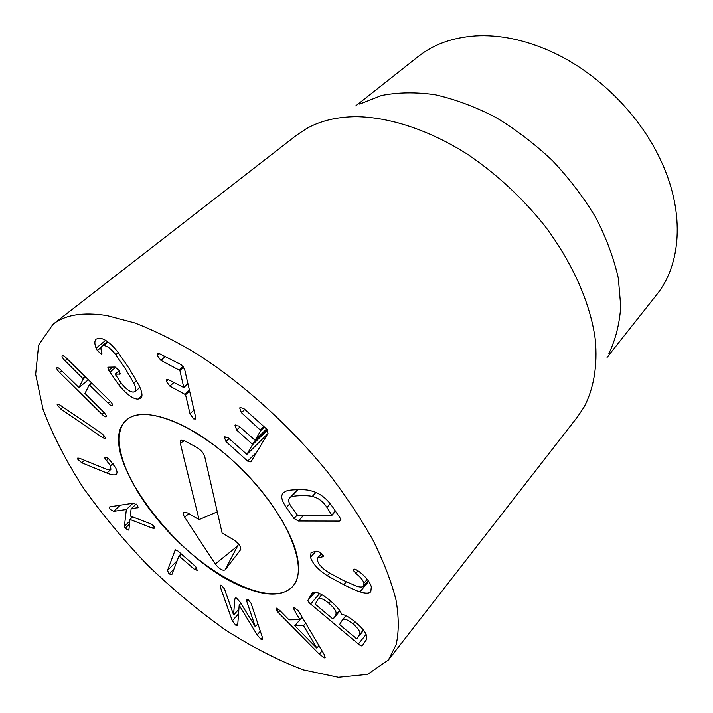 <?xml version="1.0" encoding="UTF-8"?>
<svg xmlns="http://www.w3.org/2000/svg" width="713" height="713" viewBox="0 0 713 713"><rect width="100%" height="100%" fill="white"/><g stroke="black" fill="none" stroke-linecap="round" stroke-linejoin="round"><path stroke-width="1.07" d="M232.278 620.809L220.246 586.763L220.157 585.106L221.493 585.266L224.524 589.054L233.561 614.82L234.844 599.33L235.21 597.957L236.573 598.136L240.192 602.209L255.307 626.763L246.645 600.916L246.582 599.259L247.91 599.401L251.065 603.287L262.42 637.475L262.518 639.365L260.842 639.133L257.099 634.864L239.185 605.203L237.777 624.178L237.447 625.453L235.905 625.31L232.278 620.809L238.454 613.991M239.042 605.132L240.798 603.207M239.185 605.203L240.878 603.341M255.307 626.763L257.892 623.839M233.695 614.891L238.766 609.303M167.51 570.498L175.166 550.053L177.742 550.855L195.71 566.612L197.225 570.329L194.524 569.446L178.963 555.98L171.931 574.393L169.106 573.983L167.51 570.498L177.163 560.676M194.524 569.446L196.494 567.405M110.052 506.774L133.554 503.164L137.44 505.259L138.055 507.603L131.147 508.797L130.247 515.998L151.013 523.93L153.892 526.034L154.409 528.19L152.315 528.092L129.953 519.429L128.964 529.367L128.295 530.08L125.176 528.244L124.41 526.283L126.361 509.501L113.706 511.337L110.06 509.358L109.41 507.032L110.052 506.774M126.361 509.501L132.966 503.253M129.953 519.429L132.6 516.898M152.315 528.092L154.106 526.346M131.147 508.797L136.192 504.02M110.533 465.803L104.954 458.459L104.918 457.291L106.433 457.381L108.875 458.985L115.64 467.746C117.208 471.008 117.413 473.165 116.264 474.225C114.936 475.428 111.816 475.045 106.897 473.049L81.817 462.782L77.877 459.404L77.753 458.076L79.553 458.281L104.659 468.494C108.037 469.849 110.114 470.152 110.871 469.412L110.533 465.803L113.002 463.566M104.954 458.459L106.246 457.309M106.567 460.473L108.554 458.691M60.079 405.1L102.075 433.727L105.863 438.076L105.72 438.762L102.725 437.657L60.881 409.084L57.147 404.841L57.272 404.075L60.079 405.1M66.22 357.899L109.686 400.733C111.959 403.041 112.886 404.627 112.476 405.492L112.351 405.644C111.727 406.107 110.363 405.323 108.251 403.282L89.285 384.868L84.945 393.424L103.43 411.909C105.658 414.173 106.576 415.715 106.184 416.544L106.059 416.695C105.462 417.141 104.125 416.365 102.057 414.36L59.678 372.596C57.468 370.35 56.514 368.79 56.826 367.899L56.987 367.685C57.566 367.266 58.858 368.024 60.855 369.949L78.965 387.587L83.234 378.906L64.99 360.653C62.726 358.372 61.764 356.767 62.084 355.84L62.254 355.609C62.86 355.181 64.188 355.947 66.22 357.899M137.814 399.146C132.565 398.799 126.272 394.084 118.937 384.993L108.848 370.555L107.85 367.195L115.105 367.026L119.276 370.564L120.185 374.04L115.132 374.209L121.406 383.371C125.978 389.04 129.944 391.945 133.313 392.097L135.131 391.553C136.326 390.243 135.88 387.444 133.821 383.166L125.533 369.013L115.738 354.7C111.157 348.826 107.119 345.778 103.635 345.564L101.79 346.144C100.72 347.035 100.667 348.942 101.638 351.857L101.353 354.076L97.316 350.546L96.095 348.176C94.41 343.791 94.446 340.761 96.202 339.094L98.929 338.194C104.116 338.194 110.479 342.873 118.01 352.231L129.508 369.013L139.178 385.626C142.243 392.257 142.787 396.473 140.826 398.273L137.814 399.146L141.967 395.51M96.095 348.176L105.649 340.386M97.316 350.546L101.023 347.507M103.635 345.564L108.002 341.999M115.738 354.7L118.287 352.579M133.821 383.166L136.664 380.724M119.695 374.209L120.399 373.603M169.854 386.143L166.325 381.402L166.575 379.45L168.25 379.583L183.785 387.542L179.881 370.493L160.888 360.359L157.279 355.502L157.493 353.434L159.195 353.541L181.325 364.78L184.64 369.387L195.522 416.686L195.353 419.003L193.579 418.861L190.014 413.763L185.549 394.69L169.854 386.143L173.927 382.524M160.888 360.359L165.238 356.607M166.325 381.402L168.339 379.628M225.994 441.57L224.31 437.149L228.062 437.711L246.903 454.395L252.518 444.743L252.286 444.11L236.689 430.064L234.987 425.509L238.864 426.035L255.085 440.304L260.789 430.509L241.422 412.684L239.702 407.961L240.031 407.515L243.686 408.442L266.591 428.994L268.008 433.317L250.94 461.89L247.669 461.124L225.994 441.57L229.06 438.611M241.422 412.684L244.809 409.449M234.987 425.509L235.557 424.957M236.689 430.064L239.898 426.962M265.592 435.884L266.172 436.409M316.884 648.108L303.542 625.711L294.808 625.756L316.786 648.108L318.952 645.63M303.542 625.711L305.69 623.198M294.808 625.756L302.152 617.208L299.977 619.704L294.184 609.998L295.708 608.251M294.184 609.998L293.551 607.726L293.988 607.556L298.07 610.551L299.121 612.075L324.094 654.329L325.155 657.636L324.504 657.849L319.335 654.195L278.266 612.529L279.951 610.613M278.266 612.529L276.929 611.059L278.516 609.25M319.335 654.195L322.062 650.898M276.929 611.059L276.189 608.055L279.701 610.355L288.997 619.847L299.977 619.704M359.575 634.517C360.725 632.181 358.541 628.661 353.024 623.955C347.712 619.615 344.183 618.269 342.436 619.909L339.664 624.383L340.03 624.953L356.197 638.474L356.785 638.705L363.291 629.927M335.832 614.499C336.901 611.879 334.584 608.153 328.898 603.323C323.444 598.858 319.834 597.449 318.06 599.107L315.315 604.009L315.69 604.579L332.597 618.724L333.167 618.955L339.424 610.212M328.898 603.323L330.779 601.104M358.363 644.008L310.601 604.009C308.56 602.262 307.704 600.997 308.034 600.221L311.768 593.421C314.442 590.4 320.681 592.868 330.476 600.845C337.623 607.262 341.286 611.799 341.474 614.463L341.634 614.597C344.326 614.348 348.924 616.861 355.43 622.146C364.691 629.909 368.282 635.862 366.215 639.989L362.293 645.702C361.705 646.236 360.395 645.675 358.363 644.008L366.134 634.374M310.538 557.299L311.082 552.468L316.946 551.211L319.255 551.942L323.346 555.855L323.256 556.666L317.775 557.833L317.517 560.694C318.907 564.758 322.534 568.653 328.381 572.387L342.516 580.034L356.5 586.157C360.056 587.298 362.427 587.298 363.603 586.166L363.924 583.261C363.202 580.382 360.528 577.102 355.894 573.421L353.149 570.213L353.247 569.357L356.224 569.723L358.862 571.371C365.778 576.737 369.94 581.906 371.339 586.87L370.787 591.701C369.191 593.546 365.591 593.599 359.985 591.843C356.687 590.89 351.286 588.528 343.791 584.749L327.312 575.765C317.98 569.607 312.392 563.457 310.538 557.299L316.037 551.113M355.894 573.421L358.104 570.828M363.924 583.261L367.222 579.321M321.786 556.942L323.167 555.374M326.937 507.38C323.105 501.444 318.212 497.799 312.241 496.435C309.754 495.785 305.984 495.517 300.939 495.651C295.94 495.776 292.722 496.212 291.305 496.943L289.585 498.084C287.874 499.929 288.685 503.173 292.027 507.816L297.651 515.356L331.857 515.214L326.937 507.38L330.244 503.752M339.326 521.096L298.373 521.016L294.014 518.503L286.359 507.487C281.582 500.624 280.53 495.793 283.186 492.986L285.467 491.444C287.063 490.419 290.859 489.849 296.866 489.724C302.829 489.457 307.348 489.769 310.449 490.678C319.13 492.674 326.501 498.075 332.552 506.89L340.413 518.467L340.796 520.642L339.326 521.096L340.894 519.34M106.959 315.592L134.507 322.873C154.641 330.574 175.959 341.224 198.455 354.833C243.962 384.316 290.824 426.802 327.944 472.541C345.591 495.526 360.618 518.101 373.033 540.285C383.746 561.826 391.419 581.772 396.045 600.114C398.932 617.271 398.968 632.128 396.134 644.668L388.407 659.997L367.578 674.364L338.39 677.297L303.399 669.881C278.025 660.363 251.903 646.949 225.023 629.632C198.267 610.56 172.475 589.072 147.636 565.168C123.759 540.311 102.289 514.501 83.234 487.737C65.935 460.848 52.539 434.707 43.038 409.333L35.65 374.343L38.609 345.154L52.994 324.326C65.088 314.763 83.073 311.857 106.959 315.592M248.463 589.072C179.444 566.22 91.487 449.342 126.424 420.135C143.678 403.406 197.456 424.636 242.741 470.143C288.212 515.454 309.397 569.241 292.66 586.496C283.605 595.622 268.872 596.478 248.463 589.072M355.742 105.907L418.273 56.487C433.549 44.366 452.63 37.504 475.5 35.9C498.984 34.536 523.716 39.545 549.696 50.917C597.218 71.79 641.352 115.952 662.19 163.491C685.095 214.328 680.79 265.04 656.521 294.915L607.057 357.409M359.717 104.071L381.384 95.542C397.729 92.28 415.545 91.995 434.85 94.677C454.716 99.152 474.867 106.638 495.303 117.137C515.499 129.267 534.554 143.768 552.477 160.639C569.33 178.562 583.813 197.635 595.934 217.839C606.415 238.285 613.884 258.436 618.34 278.311L620.747 306.465C619.526 324.023 615.577 339.682 608.893 353.434M388.407 659.997L577.771 416.508L584.197 406.847C593.715 388.638 597.726 365.742 595.284 339.45C590.48 303.702 572.887 263.213 544.768 225.852C522.388 197.902 496.694 174.079 467.701 154.4C429.217 129.971 389.485 117.039 355.849 116.647C336.545 116.896 320.03 120.916 306.287 128.732L296.617 135.149L52.994 324.326M240.718 549.589L225.085 569.901C222.518 570.953 219.248 568.983 215.273 564.01L184.614 517.085C183.152 514.75 182.858 513.146 183.722 512.273L187.751 512.986L199.079 519.599L180.282 443.174L180.799 440.456L185.015 441.026L197.296 447.755C201.119 450.144 203.606 453.103 204.738 456.632L222.126 533.048L233.864 539.901C239.007 543.6 241.244 546.933 240.557 549.901L240.78 549.473M199.079 519.599L217.305 511.854M184.614 517.085L188.963 513.69M215.273 564.01L237.581 545.998L238.641 544.099M297.802 559.75C299.603 571.657 297.891 580.569 292.66 586.496C273.926 607.013 217.768 581.71 174.623 538.208C131.147 495.027 105.889 438.851 126.424 420.135C141.085 406.624 180.229 417.702 220.272 449.939C260.325 482.033 293.23 529.501 297.802 559.75M220.246 586.763L221.591 585.32M235.905 625.31L237.839 623.162M257.099 634.864L260.334 631.183M260.842 639.133L262.384 637.36M246.645 600.916L247.99 599.437M234.844 599.33L236.137 597.922M174.926 550.445L175.523 549.848M169.106 573.983L173.981 569.01M179.008 555.953L181.12 553.814L178.963 555.98M179.328 556.104L181.369 554.037M113.706 511.337L120.239 505.205M124.41 526.283L129.784 521.141M125.176 528.244L129.49 524.117M128.295 530.08L128.955 529.447M153.848 528.422L154.614 527.673M137.315 507.906L138.277 506.979M81.817 462.782L84.58 460.331M106.897 473.049L110.871 469.412M60.881 409.084L63.145 407.185M102.725 437.657L104.659 435.946M64.99 360.653L67.2 358.871M82.895 378.3L85.079 376.491M83.234 378.906L85.569 376.972M78.983 387.551L88.376 379.735M59.678 372.596L61.799 370.876M102.057 414.36L104.098 412.595M89.348 384.815L91.612 382.917L89.312 384.833M89.811 385.109L91.986 383.291M108.251 403.282L110.39 401.455M101.353 354.076L101.923 353.603M115.221 374.182L119.347 370.698M108.848 370.555L113.055 367.026M109.9 372.195L115.836 367.204M118.937 384.993L121.174 383.086M157.279 355.502L159.436 353.657M179.373 369.806L183.241 366.402M179.881 370.493L183.722 367.106M183.802 387.239L187.902 383.558M185.059 394.075L189.417 390.145M185.549 394.69L189.613 391.018M190.014 413.763L193.998 410.091M239.702 407.961L240.468 407.239M260.557 429.859L263.899 426.57M260.789 430.509L264.363 426.998M255.129 440.242L266.564 428.968L255.085 440.304M252.286 444.11L267.099 429.493M252.518 444.743L267.491 429.957M246.948 454.333L267.794 433.691M224.31 437.149L224.969 436.516M247.669 461.124L256.974 451.855M356.785 638.705L363.594 630.301L356.776 638.714M353.024 623.955L354.878 621.691M333.167 618.955L339.896 610.916L333.158 618.964M310.601 604.009L319.656 593.501M311.251 594.187L312.419 592.842M308.034 600.221L314.986 592.182M343.791 584.749L346.26 581.844M327.312 575.765L329.575 573.145M359.985 591.843L368.737 581.362M353.149 570.213L354.111 569.081M332 514.804L335.377 511.052M332.089 514.955L335.475 511.203M312.241 496.435L315.93 492.46M291.305 496.943L298.159 489.688M298.373 521.016L303.622 515.33M286.359 507.487L289.692 503.939M294.014 518.503L297.134 515.143M180.282 443.174L184.4 440.714M225.085 569.901L237.581 545.998M78.965 387.587L88.385 379.744M101.79 346.144L107.405 341.554M135.131 391.553L139.953 387.373M115.132 374.209L119.329 370.662M183.785 387.542L187.956 383.799M246.903 454.395L267.767 433.727M345.93 615.711L342.436 619.909M321.875 594.66L318.06 599.107M363.603 586.166L368.22 580.632M317.775 557.833L321.616 553.493M335.547 511.301L332.08 515.143M297.508 489.706L289.585 498.084M180.799 440.456L181.298 440.206"/></g></svg>
